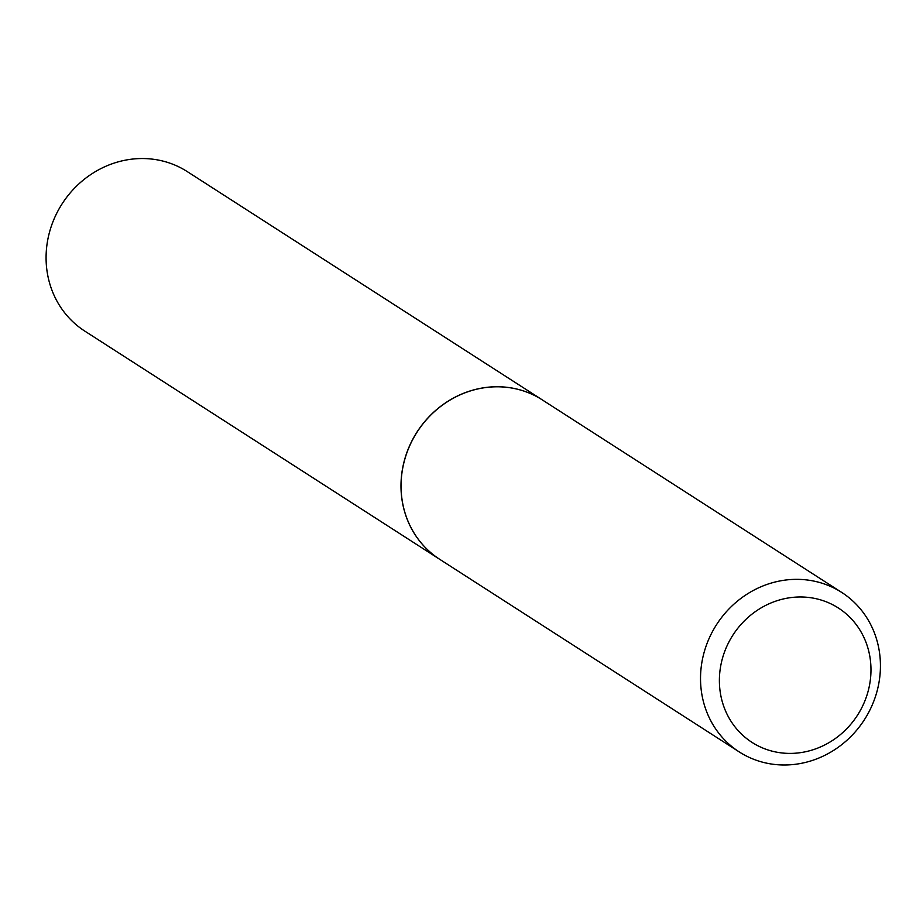 <?xml version="1.0" encoding="UTF-8"?>
<svg xmlns="http://www.w3.org/2000/svg" width="923" height="923" viewBox="0 0 923 923"><rect width="100%" height="100%" fill="white"/><g stroke="black" fill="none" stroke-linecap="round" stroke-linejoin="round"><path stroke-width="1.38" d="M542.251 399.855A94.792 87.893 122.7 0 0 542.205 399.832L187.311 171.632A94.792 87.893 122.7 0 0 92.762 173.247A94.792 87.893 122.7 0 0 46.15 261.382A94.792 87.893 122.7 0 0 84.778 331.092L439.683 559.292A94.792 87.893 122.7 0 0 439.717 559.315M542.205 399.832A94.792 87.893 122.7 0 0 447.667 401.447A94.792 87.893 122.7 0 0 401.055 489.582A94.792 87.893 122.7 0 0 439.683 559.292M798.164 752.949A79.863 74.048 122.7 0 0 870.92 666.752A79.863 74.048 122.7 0 0 792.199 597.435A79.863 74.048 122.7 0 0 719.444 683.631A79.863 74.048 122.7 0 0 798.164 752.949M794.022 764.452A94.792 87.893 122.7 0 0 876.85 691.95A94.792 87.893 122.7 0 0 841.741 592.439A94.792 87.893 122.7 0 0 786.938 579.886A94.792 87.893 122.7 0 0 704.111 652.388A94.792 87.893 122.7 0 0 739.208 751.899A94.792 87.893 122.7 0 0 794.022 764.452M841.741 592.439L542.286 399.89A94.792 87.893 122.7 0 0 487.471 387.337A94.792 87.893 122.7 0 0 404.643 459.839A94.792 87.893 122.7 0 0 439.752 559.338L739.208 751.899"/></g></svg>
